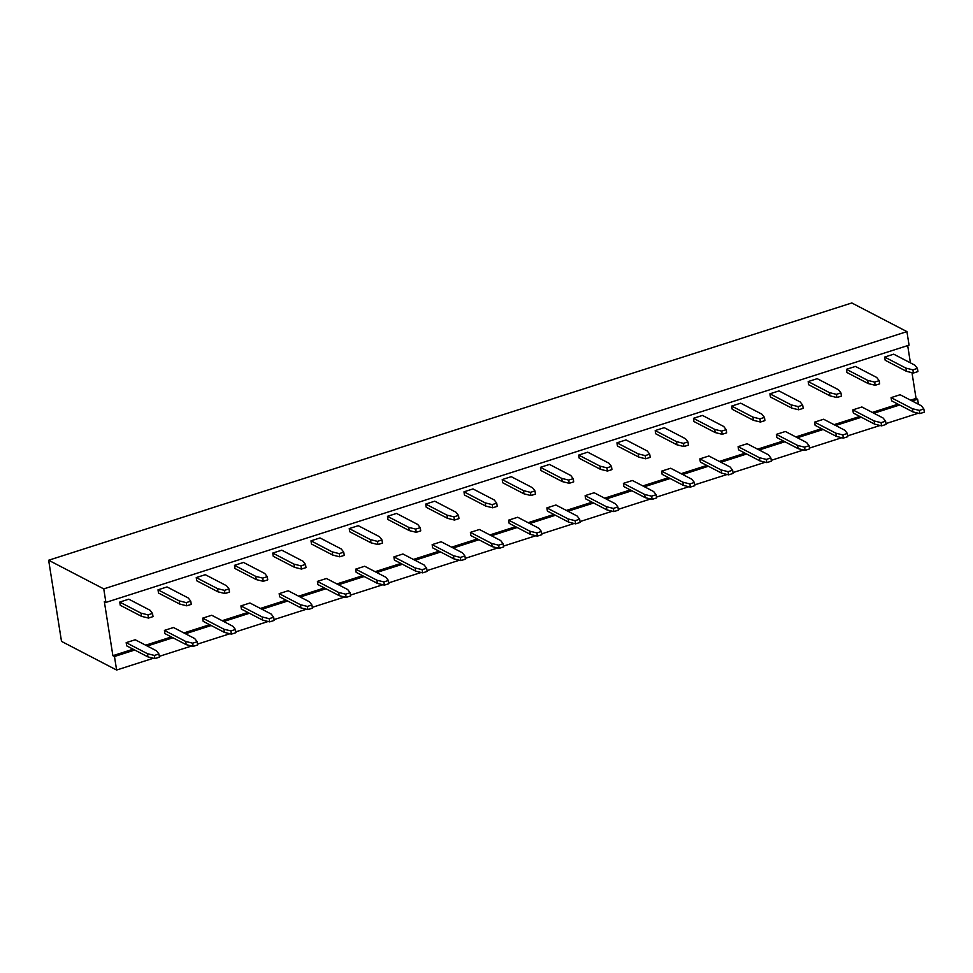 <?xml version="1.0" encoding="UTF-8"?>
<svg xmlns="http://www.w3.org/2000/svg" width="973" height="973" viewBox="0 0 973 973"><rect width="100%" height="100%" fill="white"/><g stroke="black" fill="none" stroke-linecap="round" stroke-linejoin="round"><path stroke-width="1.46" d="M153.393 658.247L116.614 670.032L61.506 641.377L48.65 560.241L851.801 302.968L906.921 331.623L909.062 345.147L105.899 602.421L103.758 588.896L48.65 560.241M918.305 413.221L885.977 423.583M880.054 425.481L847.726 435.831M841.803 437.728L809.487 448.079M803.564 449.976L771.236 460.338M765.313 462.236L732.985 472.586M727.074 474.483L694.746 484.834M688.823 486.731L656.495 497.094M650.584 498.979L618.256 509.341M612.333 511.239L580.005 521.589M574.094 523.486L541.766 533.836M535.843 535.734L503.515 546.096M497.604 547.994L465.276 558.344M459.353 560.241L427.025 570.592M421.102 572.489L388.786 582.851M382.863 584.737L350.535 595.099M344.612 596.996L312.284 607.347M306.373 609.244L274.045 619.594M268.122 621.492L235.794 631.854M229.883 633.751L197.555 644.102M191.632 645.999L159.304 656.349M911.981 372.683L916.055 398.419L917.624 399.234L918.415 404.245M907.687 345.585L910.424 362.856M116.614 670.032L114.473 656.507L112.892 655.693L104.33 601.594L105.899 602.421M917.624 399.234L912.151 400.985M899.624 404.999L873.9 413.233M861.385 417.247L835.661 425.493M823.134 429.507L797.41 437.741M784.895 441.754L759.171 449.988M746.644 454.002L720.92 462.248M708.393 466.249L682.681 474.496M670.154 478.509L644.43 486.743M631.903 490.757L606.179 498.991M593.664 503.005L567.94 511.251M555.413 515.264L529.689 523.498M517.174 527.512L491.45 535.746M478.923 539.76L453.199 548.006M440.684 552.007L414.96 560.253M402.433 564.267L376.709 572.501M364.194 576.515L338.47 584.761M325.943 588.762L300.219 597.008M287.692 601.022L261.98 609.256M249.453 613.27L223.729 621.504M211.202 625.517L185.49 633.764M172.963 637.765L147.239 646.011M134.712 650.025L114.473 656.507M103.758 588.896L906.921 331.623M916.055 398.419L910.57 400.171M898.055 404.184L872.331 412.418M859.804 416.432L834.08 424.666M821.565 428.679L795.841 436.926M783.314 440.939L757.59 449.173M745.075 453.187L719.351 461.421M706.824 465.435L681.1 473.681M668.573 477.682L642.861 485.928M630.334 489.942L604.61 498.176M592.083 502.19L566.359 510.424M553.844 514.437L528.12 522.683M515.593 526.697L489.869 534.931M477.354 538.945L451.63 547.179M439.103 551.192L413.379 559.439M400.864 563.44L375.14 571.686M362.613 575.7L336.889 583.934M324.374 587.947L298.65 596.181M286.123 600.195L260.399 608.441M247.872 612.455L222.16 620.689M209.633 624.702L183.909 632.937M171.382 636.95L145.658 645.196M133.143 649.198L112.892 655.693M425.712 504.075L434.749 501.18L456.009 512.236L458.478 515.41L458.976 518.609L454.464 520.056L447.483 518.317L426.223 507.274L425.712 504.075L446.972 515.131L453.953 516.858L458.478 515.41M432.146 544.637L441.17 541.754L462.43 552.798L464.899 555.984L460.375 557.432L453.394 555.692L432.146 544.637L432.644 547.835L453.904 558.891L453.394 555.692M463.963 491.827L473 488.933L494.248 499.976L496.716 503.163L497.227 506.349L492.703 507.797L485.722 506.069L464.462 495.014L463.963 491.827L485.223 502.871L492.204 504.61L496.716 503.163M470.385 532.389L479.421 529.494L500.681 540.55L503.138 543.725L498.626 545.172L491.645 543.445L470.385 532.389L470.896 535.588L492.156 546.631L491.645 543.445M585.126 495.634L594.162 492.739L615.41 503.795L617.879 506.969L613.367 508.417L606.386 506.69L585.126 495.634L585.624 498.833L606.884 509.888L606.386 506.69M578.704 455.072L587.728 452.177L608.989 463.233L611.458 466.408L611.956 469.606L607.444 471.054L600.463 469.314L579.203 458.259L578.704 455.072L599.952 466.116L606.933 467.855L611.458 466.408M540.453 467.32L549.49 464.425L570.75 475.481L573.206 478.655L573.717 481.854L569.193 483.301L562.212 481.562L540.964 470.518L540.453 467.32L561.713 478.375L568.694 480.103L573.206 478.655M546.875 507.894L555.911 504.999L577.171 516.043L579.64 519.229L575.116 520.677L568.135 518.937L546.875 507.894L547.385 511.08L568.646 522.136L568.135 518.937M508.636 520.141L517.672 517.247L538.92 528.303L541.389 531.477L536.877 532.924L529.884 531.197L508.636 520.141L509.134 523.34L530.394 534.384L529.884 531.197M502.202 479.567L511.239 476.673L532.499 487.728L534.968 490.903L535.466 494.102L530.954 495.549L523.973 493.822L502.713 482.766L502.202 479.567L523.462 490.623L530.443 492.35L534.968 490.903M776.357 434.384L785.381 431.489L806.641 442.545L809.11 445.719L804.586 447.166L797.605 445.427L776.357 434.384L776.855 437.582L798.115 448.626L797.605 445.427M738.106 446.631L747.142 443.737L768.402 454.792L770.859 457.967L766.347 459.414L759.366 457.687L738.106 446.631L738.616 449.83L759.864 460.874L759.366 457.687M699.855 458.879L708.891 455.996L730.151 467.04L732.62 470.227L728.096 471.662L721.115 469.935L699.855 458.879L700.365 462.078L721.625 473.133L721.115 469.935M661.616 471.139L670.652 468.244L691.9 479.288L694.369 482.474L689.857 483.922L682.876 482.182L661.616 471.139L662.114 474.325L683.374 485.381L682.876 482.182M693.433 418.317L702.47 415.422L723.73 426.478L726.186 429.652L726.697 432.851L722.185 434.299L715.191 432.559L693.944 421.516L693.433 418.317L714.693 429.373L721.674 431.1L726.186 429.652M655.194 430.565L664.218 427.67L685.479 438.726L687.947 441.9L688.446 445.099L683.934 446.546L676.953 444.819L655.693 433.763L655.194 430.565L676.442 441.62L683.423 443.347L687.947 441.9M769.923 393.81L778.959 390.915L800.22 401.971L802.676 405.145L803.187 408.344L798.675 409.791L791.694 408.064L770.434 397.008L769.923 393.81L791.183 404.865L798.164 406.592L802.676 405.145M731.684 406.069L740.708 403.175L761.968 414.218L764.437 417.405L764.948 420.591L760.424 422.039L753.443 420.312L732.183 409.256L731.684 406.069L752.932 417.113L759.925 418.852L764.437 417.405M623.365 483.386L632.401 480.492L653.661 491.547L656.13 494.722L651.606 496.169L644.625 494.442L623.365 483.386L623.875 486.585L645.135 497.629L644.625 494.442M616.943 442.824L625.98 439.93L647.24 450.973L649.696 454.16L650.207 457.346L645.683 458.794L638.702 457.067L617.454 446.011L616.943 442.824L638.203 453.868L645.184 455.607L649.696 454.16M234.493 565.325L243.518 562.443L264.778 573.486L267.247 576.673L267.745 579.859L263.233 581.307L256.252 579.58L234.992 568.524L234.493 565.325L255.741 576.381L262.722 578.108L267.247 576.673M240.915 605.899L249.952 603.005L271.199 614.06L273.668 617.235L269.156 618.682L262.175 616.955L240.915 605.899L241.413 609.098L262.674 620.142L262.175 616.955M272.732 553.078L281.769 550.183L303.029 561.239L305.486 564.413L305.996 567.612L301.484 569.059L294.503 567.32L273.243 556.276L272.732 553.078L293.992 564.133L300.973 565.86L305.486 564.413M279.154 593.652L288.19 590.757L309.45 601.801L311.919 604.987L307.395 606.434L300.414 604.695L279.154 593.652L279.665 596.838L300.925 607.894L300.414 604.695M355.656 569.144L364.68 566.25L385.94 577.305L388.409 580.48L383.885 581.927L376.904 580.2L355.656 569.144L356.154 572.343L377.415 583.386L376.904 580.2M349.222 528.582L358.259 525.688L379.519 536.731L381.975 539.918L382.486 543.104L377.974 544.552L370.993 542.825L349.733 531.769L349.222 528.582L370.482 539.626L377.463 541.365L381.975 539.918M310.983 540.83L320.02 537.935L341.268 548.991L343.737 552.165L344.247 555.364L339.723 556.811L332.742 555.072L311.482 544.029L310.983 540.83L332.231 551.873L339.224 553.613L343.737 552.165M317.405 581.392L326.441 578.497L347.702 589.553L350.158 592.727L345.646 594.175L338.665 592.448L317.405 581.392L317.916 584.591L339.163 595.646L338.665 592.448M393.895 556.897L402.931 554.002L424.192 565.045L426.648 568.232L422.136 569.679L415.155 567.94L393.895 556.897L394.406 560.083L415.653 571.139L415.155 567.94M387.473 516.322L396.51 513.428L417.758 524.483L420.227 527.658L420.737 530.857L416.213 532.304L409.232 530.577L387.972 519.521L387.473 516.322L408.733 527.378L415.714 529.105L420.227 527.658M884.664 357.067L893.701 354.172L914.948 365.216L917.417 368.402L917.928 371.589L913.404 373.036L906.422 371.309L885.162 360.253L884.664 357.067L905.924 368.11L912.905 369.849L917.417 368.402M846.413 369.314L855.449 366.42L876.709 377.463L879.178 380.65L879.677 383.849L875.165 385.284L868.184 383.557L846.924 372.501L846.413 369.314L867.673 380.358L874.654 382.097L879.178 380.65M808.174 381.562L817.211 378.667L838.458 389.723L840.927 392.897L841.438 396.096L836.914 397.543L829.933 395.804L808.672 384.761L808.174 381.562L829.434 392.618L836.415 394.345L840.927 392.897M852.847 409.876L861.871 406.982L883.131 418.037L885.6 421.212L881.076 422.659L874.095 420.932L852.847 409.876L853.345 413.075L874.605 424.131L874.095 420.932M891.086 397.629L900.122 394.734L921.382 405.79L923.839 408.964L919.327 410.411L912.346 408.684L891.086 397.629L891.596 400.827L912.856 411.871L912.346 408.684M814.596 422.136L823.632 419.241L844.892 430.285L847.349 433.471L842.837 434.919L835.856 433.18L814.596 422.136L815.106 425.323L836.354 436.378L835.856 433.18M126.174 642.654L135.211 639.76L156.471 650.803L158.94 653.99L154.415 655.437L147.434 653.698L126.174 642.654L126.685 645.841L147.945 656.897L147.434 653.698M164.425 630.407L173.462 627.512L194.709 638.556L197.178 641.742L192.666 643.189L185.685 641.45L164.425 630.407L164.923 633.593L186.184 644.649L185.685 641.45M202.664 618.147L211.7 615.252L232.961 626.308L235.43 629.482L230.905 630.93L223.924 629.203L202.664 618.147L203.175 621.346L224.435 632.389L223.924 629.203M196.242 577.585L205.279 574.69L226.539 585.734L228.996 588.92L229.506 592.107L224.994 593.554L218.001 591.827L196.753 580.772L196.242 577.585L217.502 588.629L224.483 590.368L228.996 588.92M158.003 589.833L167.028 586.938L188.288 597.994L190.757 601.168L191.255 604.367L186.743 605.814L179.762 604.075L158.502 593.031L158.003 589.833L179.251 600.888L186.232 602.615L190.757 601.168M119.752 602.08L128.789 599.186L150.049 610.241L152.506 613.416L153.016 616.614L148.492 618.062L141.511 616.335L120.263 605.279L119.752 602.08L141.012 613.136L147.993 614.863L152.506 613.416M464.899 555.984L465.398 559.171L460.886 560.618L453.904 558.891M503.138 543.725L503.649 546.923L499.137 548.371L492.156 546.631M617.879 506.969L618.39 510.168L613.866 511.616L606.884 509.888M579.64 519.229L580.139 522.416L575.627 523.863L568.646 522.136M541.389 531.477L541.9 534.676L537.376 536.123L530.394 534.384M809.11 445.719L809.609 448.918L805.097 450.365L798.115 448.626M770.859 457.967L771.37 461.166L766.846 462.613L759.864 460.874M732.62 470.227L733.119 473.413L728.607 474.86L721.625 473.133M694.369 482.474L694.88 485.661L690.356 487.108L683.374 485.381M656.13 494.722L656.629 497.921L652.117 499.368L645.135 497.629M273.668 617.235L274.179 620.433L269.655 621.881L262.674 620.142M311.919 604.987L312.418 608.174L307.906 609.621L300.925 607.894M388.409 580.48L388.908 583.678L384.396 585.126L377.415 583.386M350.158 592.727L350.669 595.926L346.145 597.373L339.163 595.646M426.648 568.232L427.159 571.419L422.647 572.866L415.653 571.139M885.6 421.212L886.099 424.41L881.587 425.858L874.605 424.131M923.839 408.964L924.35 412.163L919.838 413.61L912.856 411.871M847.349 433.471L847.86 436.658L843.348 438.105L836.354 436.378M158.94 653.99L159.438 657.176L154.926 658.624L147.945 656.897M197.178 641.742L197.689 644.929L193.165 646.376L186.184 644.649M235.43 629.482L235.928 632.681L231.416 634.128L224.435 632.389M446.972 515.131L447.483 518.317M453.953 516.858L454.464 520.056M460.886 560.618L460.375 557.432M485.223 502.871L485.722 506.069M492.204 504.61L492.703 507.797M499.137 548.371L498.626 545.172M613.866 511.616L613.367 508.417M599.952 466.116L600.463 469.314M606.933 467.855L607.444 471.054M561.713 478.375L562.212 481.562M568.694 480.103L569.193 483.301M575.627 523.863L575.116 520.677M537.376 536.123L536.877 532.924M523.462 490.623L523.973 493.822M530.443 492.35L530.954 495.549M805.097 450.365L804.586 447.166M766.846 462.613L766.347 459.414M728.607 474.86L728.096 471.662M690.356 487.108L689.857 483.922M714.693 429.373L715.191 432.559M721.674 431.1L722.185 434.299M676.442 441.62L676.953 444.819M683.423 443.347L683.934 446.546M791.183 404.865L791.694 408.064M798.164 406.592L798.675 409.791M752.932 417.113L753.443 420.312M759.925 418.852L760.424 422.039M652.117 499.368L651.606 496.169M638.203 453.868L638.702 457.067M645.184 455.607L645.683 458.794M255.741 576.381L256.252 579.58M262.722 578.108L263.233 581.307M269.655 621.881L269.156 618.682M293.992 564.133L294.503 567.32M300.973 565.86L301.484 569.059M307.906 609.621L307.395 606.434M384.396 585.126L383.885 581.927M370.482 539.626L370.993 542.825M377.463 541.365L377.974 544.552M332.231 551.873L332.742 555.072M339.224 553.613L339.723 556.811M346.145 597.373L345.646 594.175M422.647 572.866L422.136 569.679M408.733 527.378L409.232 530.577M415.714 529.105L416.213 532.304M905.924 368.11L906.422 371.309M912.905 369.849L913.404 373.036M867.673 380.358L868.184 383.557M874.654 382.097L875.165 385.284M829.434 392.618L829.933 395.804M836.415 394.345L836.914 397.543M881.587 425.858L881.076 422.659M919.838 413.61L919.327 410.411M843.348 438.105L842.837 434.919M154.926 658.624L154.415 655.437M193.165 646.376L192.666 643.189M231.416 634.128L230.905 630.93M217.502 588.629L218.001 591.827M224.483 590.368L224.994 593.554M179.251 600.888L179.762 604.075M186.232 602.615L186.743 605.814M141.012 613.136L141.511 616.335M147.993 614.863L148.492 618.062"/></g></svg>

